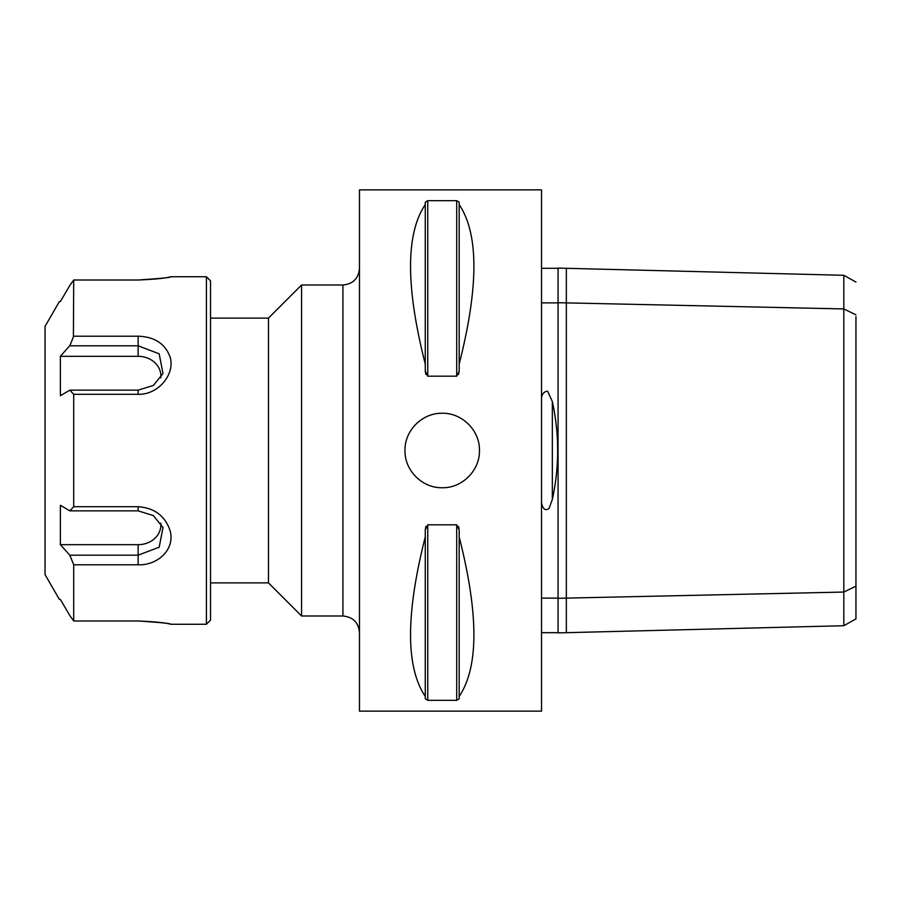 <?xml version="1.0" encoding="UTF-8"?>
<svg xmlns="http://www.w3.org/2000/svg" width="901" height="901" viewBox="0 0 901 901"><rect width="100%" height="100%" fill="white"/><g stroke="black" fill="none" stroke-linecap="round" stroke-linejoin="round"><path stroke-width="1.35" d="M73.713 506.7L69.816 510.856L138.135 510.856L153.384 515.597L163.002 527.547L159.195 547.211L138.135 555.185L69.816 555.185L73.713 564.803L138.135 564.803C158.261 565.479 175.211 548.946 170.12 530.802C165.232 515.991 154.578 507.95 138.135 506.7L73.713 506.7L73.713 394.3L138.135 394.3C158.204 394.976 175.335 374.264 170.12 357.145C165.243 343.743 154.578 336.76 138.135 336.197L73.713 336.197L69.816 345.815L138.135 345.815L159.162 353.811L162.991 373.465L153.395 385.425L138.135 390.144L69.816 390.144L73.713 394.3M138.135 620.992C161.403 622.568 172.068 623.605 170.12 624.123C165.232 622.715 154.578 621.667 138.135 620.992L73.713 620.992L73.713 564.803L69.816 555.185L60.378 544.677L138.135 544.677A22.75 19.709 180 0 0 160.795 523.132M60.378 544.677L60.378 505.27L69.816 510.856M160.795 377.868A22.75 19.709 0 0 0 138.135 356.323L60.378 356.323L69.974 345.432M70.199 284.919L73.713 280.008L138.135 280.008C154.578 279.333 165.232 278.285 170.12 276.877C172.068 277.395 161.403 278.432 138.135 280.008M164.601 277.868L161.245 278.364M73.398 336.963L73.713 280.008M170.897 276.731L206.408 276.731L206.408 624.269L170.897 624.269M161.245 622.636L164.601 623.132M73.713 620.992L69.816 615.541L73.713 620.992M59.387 301.565L45.05 326.387L45.05 574.613L59.387 599.435M69.816 390.144L60.378 395.73L60.378 356.323M69.816 285.459L60.378 301.565M60.378 599.435L69.816 615.541M206.408 624.269L210.541 620.125L210.541 280.875L206.408 276.731M479.456 450.5C479.951 470.401 462.134 488.229 442.222 487.734C422.321 488.229 404.493 470.401 404.988 450.5C404.493 430.599 422.321 412.771 442.222 413.266C462.134 412.771 479.951 430.599 479.456 450.5M210.541 318.109L268.464 318.109L268.464 582.891L210.541 582.891M855.95 282.069L843.82 275.278L843.82 308.93L558.068 302.702L558.068 268.104L566.346 268.307L566.346 598.106L843.82 592.058L843.82 625.711L855.95 618.931L855.95 316.623M855.95 314.832L843.82 308.93L843.82 592.058L855.95 586.168M541.524 598.106L558.068 598.106M558.068 632.682L541.524 632.682M541.524 502.995C543.021 509.313 545.533 511.115 549.081 508.401L552.336 499.436C559.431 466.853 559.431 434.237 552.336 401.564L547.617 391.169C544.08 391.575 542.053 393.85 541.524 398.005M541.524 302.882L558.068 302.882M541.524 268.307L558.068 268.307M558.068 598.287L558.068 632.885L566.346 632.682L566.346 598.106L558.068 598.287L558.068 302.702M541.524 189.852L541.524 711.148L359.476 711.148L359.476 189.852L541.524 189.852M459.183 364.049L459.183 371.111L456.706 376.19L427.75 376.19L425.261 371.111L425.261 202.241L427.75 200.675L456.706 200.675L459.183 202.241L459.183 204.606C478.791 233.742 478.791 286.89 459.183 364.049L459.183 204.606M425.261 364.049C405.653 286.89 405.653 233.742 425.261 204.606M427.75 376.19L427.75 200.675L425.261 202.241M425.261 371.111L425.88 374.478M459.183 202.241L456.706 200.675L456.706 376.19M458.575 374.478L459.183 371.111M425.88 526.522L425.261 529.889L427.75 524.81L456.706 524.81L459.183 529.889L458.575 526.522M425.261 698.759L427.75 700.325L425.261 698.759L425.261 529.889M456.706 524.81L456.706 700.325L459.183 698.759L456.706 700.325L427.75 700.325L427.75 524.81M459.183 536.951C478.791 614.11 478.791 667.258 459.183 696.394L459.183 529.889M459.183 696.394L459.183 698.759M425.261 696.394C405.653 667.258 405.653 614.11 425.261 536.951M268.464 318.109L301.565 285.009L301.565 615.991L268.464 582.891M301.565 285.009L342.932 285.009L342.932 615.991L301.565 615.991M138.135 510.856L138.135 506.7M138.135 544.677L138.135 564.803M138.135 356.323L138.135 336.197M138.135 390.144L138.135 394.3M552.336 499.436L552.336 401.564M162.743 526.894L162.991 527.547M843.82 625.722L566.346 632.682M566.346 268.307L843.82 275.289M342.932 615.991C352.978 616.971 358.497 622.49 359.476 632.536M342.932 285.009C352.978 284.029 358.497 278.51 359.476 268.464"/></g></svg>
